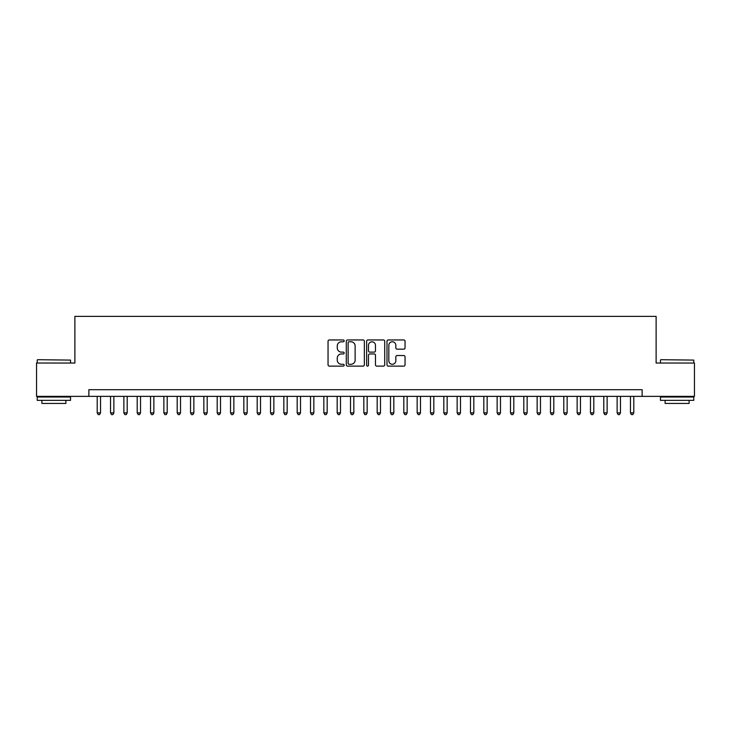 <?xml version="1.0" encoding="UTF-8"?>
<svg xmlns="http://www.w3.org/2000/svg" width="731" height="731" viewBox="0 0 731 731"><rect width="100%" height="100%" fill="white"/><g stroke="black" fill="none" stroke-linecap="round" stroke-linejoin="round"><path stroke-width="1.1" d="M344.173 340.865A0.914 0.914 0 0 0 343.25 339.952L329.352 339.952A1.307 1.307 0 0 0 328.045 341.258L328.045 364.815A1.307 1.307 0 0 0 329.352 366.121L343.25 366.121A0.914 0.914 0 0 0 344.173 365.208A0.914 0.914 0 0 0 343.25 364.285L341.459 364.285A4.185 4.185 0 0 1 337.265 360.1L337.265 358.135A4.185 4.185 0 0 1 341.459 353.95L343.25 353.95A0.914 0.914 0 0 0 344.173 353.036A0.914 0.914 0 0 0 343.25 352.123L341.459 352.123A4.185 4.185 0 0 1 337.265 347.929L337.265 345.973A4.185 4.185 0 0 1 341.459 341.779L343.25 341.779A0.914 0.914 0 0 0 344.173 340.865M403.74 349.171A1.307 1.307 0 0 0 405.047 347.865L405.047 341.258A1.307 1.307 0 0 0 403.74 339.952L388.298 339.952A1.307 1.307 0 0 0 386.991 341.258L386.991 364.815A1.307 1.307 0 0 0 388.298 366.121L403.74 366.121A1.307 1.307 0 0 0 405.047 364.815L405.047 356.829A1.307 1.307 0 0 0 403.74 355.522L397.134 355.522A1.307 1.307 0 0 0 395.827 356.829L395.827 360.785A3.5 3.5 0 0 1 392.328 364.285A3.5 3.5 0 0 1 388.828 360.785L388.828 345.279A3.5 3.5 0 0 1 392.328 341.779A3.5 3.5 0 0 1 395.827 345.279L395.827 347.865A1.307 1.307 0 0 0 397.134 349.171L403.74 349.171M88.871 396.366L36.55 396.366L36.55 363.033L74.882 363.033L74.882 316.377L656.118 316.377L656.118 363.033L694.45 363.033L694.45 396.366L642.129 396.366L642.129 389.696L88.871 389.696L88.871 396.366L642.129 396.366M364.358 341.258A1.307 1.307 0 0 0 363.042 339.952L347.609 339.952A1.307 1.307 0 0 0 346.293 341.258L346.293 364.815A1.307 1.307 0 0 0 347.609 366.121L363.042 366.121A1.307 1.307 0 0 0 364.358 364.815L364.358 341.258M367.958 339.952L383.391 339.952A1.307 1.307 0 0 1 384.707 341.258L384.707 364.815A1.307 1.307 0 0 1 383.391 366.121L376.785 366.121A1.307 1.307 0 0 1 375.478 364.815L375.478 355.257A1.307 1.307 0 0 0 374.171 353.95L369.785 353.95A1.307 1.307 0 0 0 368.479 355.257L368.479 365.208A0.914 0.914 0 0 1 367.565 366.121A0.914 0.914 0 0 1 366.642 365.208L366.642 341.258A1.307 1.307 0 0 1 367.958 339.952M349.043 341.779A0.914 0.914 0 0 0 348.13 342.702L348.13 363.371A0.914 0.914 0 0 0 349.043 364.285L350.944 364.285A4.185 4.185 0 0 0 355.129 360.1L355.129 345.973A4.185 4.185 0 0 0 350.944 341.779L349.043 341.779M375.478 345.352A3.5 3.5 0 0 0 371.978 341.843A3.5 3.5 0 0 0 368.479 345.352L368.479 350.807A1.307 1.307 0 0 0 369.785 352.123L374.171 352.123A1.307 1.307 0 0 0 375.478 350.807L375.478 345.352M97.205 396.366L97.205 412.896L100.54 412.896L100.54 396.366M100.54 412.896L99.544 414.623L98.21 414.623L97.205 412.896M37.619 359.698L70.541 360.1L37.619 359.698M53.884 400.36L37.217 400.36L37.217 397.024L70.541 397.024L70.541 400.36L53.884 400.36M65.881 400.36L65.881 403.43L41.886 403.43L41.886 400.36M660.851 359.698L693.783 360.1L660.851 359.698M677.116 400.36L660.458 400.36L660.458 397.024L693.783 397.024L693.783 400.36L677.116 400.36M689.114 400.36L689.114 403.43L665.119 403.43L665.119 400.36M110.536 396.366L110.536 412.896L113.872 412.896L113.872 396.366M113.872 412.896L112.876 414.623L111.541 414.623L110.536 412.896M123.868 396.366L123.868 412.896L127.203 412.896L127.203 396.366M127.203 412.896L126.207 414.623L124.873 414.623L123.868 412.896M137.2 396.366L137.2 412.896L140.535 412.896L140.535 396.366M140.535 412.896L139.539 414.623L138.205 414.623L137.2 412.896M150.531 396.366L150.531 412.896L153.866 412.896L153.866 396.366M153.866 412.896L152.861 414.623L151.536 414.623L150.531 412.896M163.863 396.366L163.863 412.896L167.198 412.896L167.198 396.366M167.198 412.896L166.193 414.623L164.868 414.623L163.863 412.896M177.194 396.366L177.194 412.896L180.53 412.896L180.53 396.366M180.53 412.896L179.524 414.623L178.2 414.623L177.194 412.896M190.526 396.366L190.526 412.896L193.861 412.896L193.861 396.366M193.861 412.896L192.856 414.623L191.522 414.623L190.526 412.896M203.858 396.366L203.858 412.896L207.193 412.896L207.193 396.366M207.193 412.896L206.188 414.623L204.854 414.623L203.858 412.896M217.189 396.366L217.189 412.896L220.524 412.896L220.524 396.366M220.524 412.896L219.519 414.623L218.185 414.623L217.189 412.896M230.521 396.366L230.521 412.896L233.856 412.896L233.856 396.366M233.856 412.896L232.851 414.623L231.517 414.623L230.521 412.896M243.852 396.366L243.852 412.896L247.188 412.896L247.188 396.366M247.188 412.896L246.183 414.623L244.848 414.623L243.852 412.896M257.184 396.366L257.184 412.896L260.519 412.896L260.519 396.366M260.519 412.896L259.514 414.623L258.18 414.623L257.184 412.896M270.516 396.366L270.516 412.896L273.851 412.896L273.851 396.366M273.851 412.896L272.846 414.623L271.512 414.623L270.516 412.896M283.847 396.366L283.847 412.896L287.182 412.896L287.182 396.366M287.182 412.896L286.177 414.623L284.843 414.623L283.847 412.896M297.179 396.366L297.179 412.896L300.514 412.896L300.514 396.366M300.514 412.896L299.509 414.623L298.175 414.623L297.179 412.896M310.511 396.366L310.511 412.896L313.846 412.896L313.846 396.366M313.846 412.896L312.841 414.623L311.507 414.623L310.511 412.896M323.842 396.366L323.842 412.896L327.168 412.896L327.168 396.366M327.168 412.896L326.172 414.623L324.838 414.623L323.842 412.896M337.174 396.366L337.174 412.896L340.5 412.896L340.5 396.366M340.5 412.896L339.504 414.623L338.17 414.623L337.174 412.896M350.505 396.366L350.505 412.896L353.831 412.896L353.831 396.366M353.831 412.896L352.835 414.623L351.501 414.623L350.505 412.896M363.837 396.366L363.837 412.896L367.163 412.896L367.163 396.366M367.163 412.896L366.167 414.623L364.833 414.623L363.837 412.896M377.169 396.366L377.169 412.896L380.495 412.896L380.495 396.366M380.495 412.896L379.499 414.623L378.165 414.623L377.169 412.896M390.5 396.366L390.5 412.896L393.826 412.896L393.826 396.366M393.826 412.896L392.83 414.623L391.496 414.623L390.5 412.896M403.832 396.366L403.832 412.896L407.158 412.896L407.158 396.366M407.158 412.896L406.162 414.623L404.828 414.623L403.832 412.896M417.154 396.366L417.154 412.896L420.489 412.896L420.489 396.366M420.489 412.896L419.493 414.623L418.159 414.623L417.154 412.896M430.486 396.366L430.486 412.896L433.821 412.896L433.821 396.366M433.821 412.896L432.825 414.623L431.491 414.623L430.486 412.896M443.818 396.366L443.818 412.896L447.153 412.896L447.153 396.366M447.153 412.896L446.157 414.623L444.823 414.623L443.818 412.896M457.149 396.366L457.149 412.896L460.484 412.896L460.484 396.366M460.484 412.896L459.488 414.623L458.154 414.623L457.149 412.896M470.481 396.366L470.481 412.896L473.816 412.896L473.816 396.366M473.816 412.896L472.82 414.623L471.486 414.623L470.481 412.896M483.812 396.366L483.812 412.896L487.148 412.896L487.148 396.366M487.148 412.896L486.152 414.623L484.817 414.623L483.812 412.896M497.144 396.366L497.144 412.896L500.479 412.896L500.479 396.366M500.479 412.896L499.483 414.623L498.149 414.623L497.144 412.896M510.476 396.366L510.476 412.896L513.811 412.896L513.811 396.366M513.811 412.896L512.815 414.623L511.481 414.623L510.476 412.896M523.807 396.366L523.807 412.896L527.142 412.896L527.142 396.366M527.142 412.896L526.146 414.623L524.812 414.623L523.807 412.896M537.139 396.366L537.139 412.896L540.474 412.896L540.474 396.366M540.474 412.896L539.478 414.623L538.144 414.623L537.139 412.896M550.47 396.366L550.47 412.896L553.806 412.896L553.806 396.366M553.806 412.896L552.8 414.623L551.476 414.623L550.47 412.896M563.802 396.366L563.802 412.896L567.137 412.896L567.137 396.366M567.137 412.896L566.132 414.623L564.807 414.623L563.802 412.896M577.134 396.366L577.134 412.896L580.469 412.896L580.469 396.366M580.469 412.896L579.464 414.623L578.139 414.623L577.134 412.896M590.465 396.366L590.465 412.896L593.8 412.896L593.8 396.366M593.8 412.896L592.795 414.623L591.461 414.623L590.465 412.896M603.797 396.366L603.797 412.896L607.132 412.896L607.132 396.366M607.132 412.896L606.127 414.623L604.793 414.623L603.797 412.896M617.128 396.366L617.128 412.896L620.464 412.896L620.464 396.366M620.464 412.896L619.459 414.623L618.124 414.623L617.128 412.896M630.46 396.366L630.46 412.896L633.795 412.896L633.795 396.366M633.795 412.896L632.79 414.623L631.456 414.623L630.46 412.896M37.217 363.033L37.217 360.1M44.819 397.024L44.819 396.366M62.948 397.024L62.948 396.366M70.541 363.033L70.541 360.1M660.458 363.033L660.458 360.1M668.052 397.024L668.052 396.366M686.181 397.024L686.181 396.366M693.783 363.033L693.783 360.1"/></g></svg>
